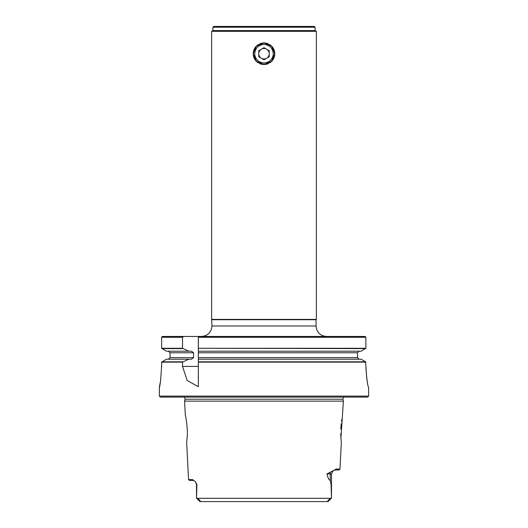 <?xml version="1.0" encoding="UTF-8"?>
<svg xmlns="http://www.w3.org/2000/svg" width="528" height="528" viewBox="0 0 528 528"><rect width="100%" height="100%" fill="white"/><g stroke="black" fill="none" stroke-linecap="round" stroke-linejoin="round"><path stroke-width="0.79" d="M261.38 49.196A5.234 5.234 0 0 0 261.38 58.265A5.234 5.234 0 0 0 269.234 53.731A5.234 5.234 0 0 0 261.38 49.196M254.786 53.731A9.214 9.214 0 0 0 264 62.944A9.214 9.214 0 0 0 273.214 53.731A9.214 9.214 0 0 0 264 44.517A9.214 9.214 0 0 0 254.786 53.731M274.474 53.731A10.474 10.474 0 0 1 264 64.205A10.474 10.474 0 0 1 253.526 53.731A10.474 10.474 0 0 1 264 43.256A10.474 10.474 0 0 1 274.474 53.731M264 59.776L269.234 56.753L269.234 50.708L264 47.685L258.766 50.708L258.766 56.753L264 59.776M365.6 348.599L198.343 348.282L365.864 348.282L361.112 351.199L198.343 351.199L198.343 352.77L357.476 352.77L359.093 351.199L357.476 352.77L357.476 357.641L359.093 359.212L357.476 357.641L198.343 357.641L198.343 361.812L365.6 361.812L365.864 365.785C366.676 378.946 367.6 386.14 368.623 387.354L368.643 396.112L159.357 396.112L159.357 387.288C160.083 386.344 160.849 379.064 161.641 365.442M193.763 480.447L192.43 479.543L188.529 479.543L186.661 442.2L187.084 438.22C188.272 430.267 185.486 414.275 185.295 414.955L184.602 401.122L343.398 401.122L340.916 438.22L341.339 442.2L339.992 469.069L336.065 469.069L334.323 470.078M327.703 501.039L329.043 499.508L327.703 501.039L327.868 501.6L200.132 501.6L200.297 501.039L198.957 499.508L196.522 498.142L196.918 484.427L195.393 481.661L196.508 484.427L195.393 481.661L192.43 479.543M316.358 31.317L316.358 319.394L211.642 319.394L211.642 31.317L316.358 31.317L315.104 30.591L212.896 30.591L211.642 31.317M270.019 62.68A10.784 10.784 0 0 0 274.784 53.731L271.63 61.36L264 64.515L256.37 61.36L253.216 53.731A10.784 10.784 0 0 0 257.981 62.68M259.868 63.69A10.784 10.784 0 0 0 268.132 63.69M212.896 27.238L213.734 26.4L314.266 26.4L315.104 27.238L212.896 27.238L212.896 30.591M315.104 27.238L315.104 30.591M211.959 319.711L316.041 319.711L316.041 325.994L211.959 325.994L211.642 319.394M341.774 419.602L341.51 421.285M341.174 423.845L340.765 428.96M340.699 433.693L340.969 438.801M193.571 357.641L170.029 357.641L168.419 359.212L170.029 357.641L170.029 352.77L193.571 352.77L193.571 357.641L191.44 359.212L188.813 359.212L182.516 362.129L182.516 366.419L187.202 380.477L198.343 386.727L198.343 362.129L365.864 362.129M339.992 469.069L339.088 469.973L334.349 470.065M264 336.461L365.185 336.461L365.864 337.28L365.864 348.282L365.864 337.28L198.343 337.28L198.343 336.461L264 336.461M368.643 396.112L367.66 397.096L160.34 397.096L159.357 396.112M161.641 365.911L161.634 367.046M160.637 380.002L160.505 380.926M160.347 381.942L159.357 387.288L159.799 386.727M367.521 382.998L367.158 381.031M366.874 379.289L365.878 367.567M188.813 351.199L166.412 351.199L161.641 348.282L161.641 337.28L162.32 336.461L183.572 336.461L182.516 337.28L182.516 348.282L188.813 351.199L191.44 351.199L193.571 352.77M183.572 336.461L198.343 336.461M365.6 361.812L361.112 359.212L198.343 359.212L198.343 348.599M198.343 348.282L198.343 337.28M161.641 365.785L161.641 362.129L166.412 359.212L188.813 359.212M161.641 348.282L182.516 348.282M182.516 337.28L161.641 337.28M182.516 362.129L161.641 362.129M161.885 361.812L182.926 361.812M182.926 348.599L161.885 348.599M170.029 352.77L168.419 351.199L170.029 352.77M330.601 472.204A3.98 3.491 -90 0 0 330.244 473.953L326.918 473.953L334.343 470.072M326.918 473.953C328.033 478.21 329.142 480.341 330.244 480.335L331.063 484.163L331.492 498.142L329.043 499.508M188.529 479.543L189.433 480.447L193.288 480.447M328.073 501.547L331.492 498.142L331.492 473.953L333.214 470.679M331.28 498.313L196.72 498.313M270.019 44.781A10.784 10.784 0 0 1 274.784 53.731L271.63 46.108L264 42.946L256.37 46.108L253.216 53.731A10.784 10.784 0 0 1 257.981 44.781M259.868 43.771A10.784 10.784 0 0 1 268.132 43.771M184.477 397.096L185.117 399.208L342.883 399.208L343.523 397.096M336.065 469.069L335.207 469.973M198.343 366.419L182.516 366.419M330.244 480.335L330.244 473.953L331.492 473.953M196.508 498.142L199.874 501.508L196.508 498.142L196.508 484.427L196.918 484.427M198.957 499.508L200.297 501.039M316.041 325.994C316.661 332.35 320.153 335.841 326.515 336.461M185.117 399.208L184.602 401.122M342.883 399.208L343.398 401.122M211.959 325.994C211.339 332.35 207.847 335.841 201.485 336.461"/></g></svg>
